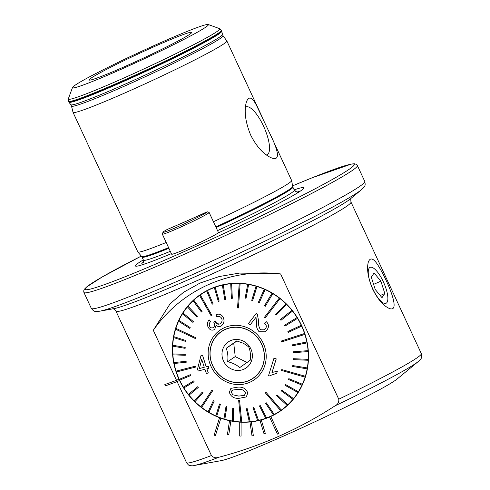 <?xml version="1.0" encoding="UTF-8"?>
<svg xmlns="http://www.w3.org/2000/svg" width="490" height="490" viewBox="0 0 490 490"><rect width="100%" height="100%" fill="white"/><g stroke="black" fill="none" stroke-linecap="round" stroke-linejoin="round"><path stroke-width="0.73" d="M338.762 399.209C339.092 402.168 337.898 404.354 335.172 405.763C299.157 429.16 260.386 446.323 218.859 457.25C215.974 458.322 213.499 457.758 211.447 455.559A129.544 6.854 155.1 0 1 186.684 462.97L115.971 311.15A129.544 6.854 -24.9 0 0 198.603 279.955A129.544 6.854 -24.9 0 0 350.975 202.064L421.327 353.615A129.544 6.854 155.1 0 1 338.762 399.209L280.611 273.935L239.524 273.077L219.208 276.538L200.049 283.055L183.487 292.322L170.067 303.818L153.297 330.291L176.504 380.289A129.544 6.854 155.1 0 1 164.873 384.521L164.836 384.54A129.593 6.854 155.1 0 0 176.48 380.307L178.936 379.217L179.236 379.854A70.658 66.848 56.2 0 1 201.151 294.037A70.658 66.848 56.2 0 1 296.009 315.56A70.658 66.848 56.2 0 1 279.772 411.471A70.658 66.848 56.2 0 1 270.78 416.482L270.768 416.488A70.658 66.848 56.2 0 1 270.155 416.763A70.658 66.848 56.2 0 1 269.543 417.033L269.555 417.021A70.658 66.848 56.2 0 1 261.28 419.924L261.268 419.936A70.658 66.848 56.2 0 1 259.97 420.279L259.982 420.267A70.658 66.848 56.2 0 1 251.315 421.847L251.315 421.847A70.658 66.848 56.2 0 1 249.955 421.988L249.967 421.982A70.658 66.848 56.2 0 1 241.098 422.196L241.086 422.202A70.658 66.848 56.2 0 1 239.726 422.135L239.739 422.123A70.658 66.848 56.2 0 1 230.87 420.971L230.857 420.977A70.658 66.848 56.2 0 1 229.51 420.702L229.522 420.69A70.658 66.848 56.2 0 1 220.855 418.197L220.843 418.209A70.658 66.848 56.2 0 1 219.545 417.725L219.557 417.719A70.658 66.848 56.2 0 1 179.236 379.854L178.936 379.217M335.172 405.763A126.053 6.67 155.1 0 0 418.368 361.449L397.182 378.972A98.925 5.231 155.1 0 1 310.997 423.611A98.925 5.231 155.1 0 1 221.266 460.631L194.212 465.5A126.053 6.67 155.1 0 0 218.859 457.25M177.098 381.575L211.447 455.559M377.521 264.484C373.264 258.132 370.207 257.293 368.345 261.972C366.532 268.875 367.99 277.953 372.712 289.204C377.588 298.949 382.88 305.258 388.601 308.124C402.382 314.739 387.088 279.38 377.521 264.484M186.684 462.97L188.558 465.059C190.916 465.886 192.803 466.033 194.212 465.5M280.611 273.935A148.39 140.385 -123.8 0 0 153.297 330.291M269.543 417.033L277.469 434.103L278.706 433.552L270.78 416.482M259.97 420.279L264.006 433.748L265.304 433.405L261.28 419.924M253.348 435.684L251.315 421.847L253.348 435.684M239.726 422.135L239.714 436.02L241.074 436.088L241.098 422.196M229.51 420.702L227.458 434.318L228.799 434.599L230.87 420.971M219.545 417.725L214.142 435.12L215.441 435.598L220.855 418.197M127.124 91.942A84.794 4.484 -24.9 0 0 226.858 40.964A84.794 4.484 -24.9 0 0 226.833 40.921L223.036 35.709A83.545 4.422 -24.9 0 1 124.797 85.977A83.545 4.422 -24.9 0 1 71.485 106.054L73.022 112.32A84.794 4.484 -24.9 0 0 73.035 112.363A84.794 4.484 -24.9 0 0 127.124 91.942M213.42 221.731A84.794 4.484 -24.9 0 0 291.642 180.547A84.794 4.484 -24.9 0 0 291.624 180.485L269.561 132.955C277.328 148.452 281.977 162.662 270.688 157.541C263.118 153.878 256.448 146.406 250.684 135.118C245.306 121.888 243.891 110.801 246.427 101.853C248.846 95.807 252.228 97.038 256.576 105.564L269.561 132.955M73.035 112.363L137.8 251.891A84.794 4.484 -24.9 0 0 137.837 251.946A84.794 4.484 -24.9 0 0 166.196 242.47M143.325 259.878A92.873 4.912 -24.9 0 0 142.419 264.753A92.873 4.912 -24.9 0 0 171.378 253.63M217.903 233.087A92.873 4.912 -24.9 0 0 298.465 192.319A92.873 4.912 -24.9 0 0 294.159 189.863M125.226 66.371A56.528 2.989 -24.9 0 0 191.731 32.475A56.528 2.989 -24.9 0 0 139.178 53.471A56.528 2.989 -24.9 0 0 89.229 80.054A56.528 2.989 -24.9 0 0 125.226 66.371M120.277 69.678A74.903 3.963 -24.9 0 0 208.195 24.5A74.903 3.963 -24.9 0 0 138.774 52.589A74.903 3.963 -24.9 0 0 72.508 87.483A74.903 3.963 -24.9 0 0 120.277 69.678M266.321 154.926A26.123 8.348 66.1 0 0 266.339 154.92A26.123 8.348 66.1 0 0 264.239 127.688A26.123 8.348 66.1 0 0 245.417 107.237M278.688 433.558L270.768 416.488M265.304 433.405L261.268 419.936M249.955 421.988L251.995 435.824L253.336 435.69M241.074 436.088L241.086 422.202M228.799 434.599L230.857 420.977M215.441 435.598L220.843 418.209M179.518 380.503L177.074 381.588A129.593 6.854 155.1 0 1 165.43 385.82L164.836 384.54M177.074 381.588L176.48 380.307L178.924 379.223M373.993 291.36A19.655 6.278 66.1 0 0 387.872 298.435A19.655 6.278 66.1 0 0 374.954 269.261A19.655 6.278 66.1 0 0 368.26 271.601A19.655 6.278 66.1 0 0 373.993 291.36M382.004 297.675L384.815 293.504L380.871 281.162L374.115 272.985L371.304 277.156L375.242 289.498L382.004 297.675M373.607 284.378L380.871 281.162M380.234 295.537L384.815 293.504M239.524 400.128L238.618 400.097L239.537 400.122L241.735 421.982L239.537 400.122L238.63 400.085L240.817 421.951A70.425 66.628 56.2 0 1 233.228 421.149L233.614 408.213L232.713 408.06L232.315 421.008A70.425 66.628 56.2 0 1 224.83 419.244L226.888 406.712L224.83 419.244A70.425 66.628 -123.8 0 1 223.936 418.987A70.425 66.628 56.2 0 1 216.684 416.286L220.371 404.36L219.526 403.981L215.821 415.918A70.425 66.628 56.2 0 1 208.912 412.329L214.167 401.194L213.364 400.716L208.097 411.857A70.425 66.628 56.2 0 1 201.635 407.429L212.807 390.536L201.635 407.429A70.425 66.628 -123.8 0 1 200.882 406.865L212.066 389.96L212.819 390.53L212.078 389.954M249.312 421.804A70.425 66.628 -123.8 0 0 250.212 421.725L247.187 408.654L246.292 408.734L249.312 421.804A70.425 66.628 56.2 0 1 241.735 421.982A70.425 66.628 -123.8 0 1 241.27 421.97A70.425 66.628 -123.8 0 1 240.817 421.951M246.292 408.734L247.205 408.642L250.225 421.719A70.425 66.628 56.2 0 0 257.673 420.567A70.425 66.628 -123.8 0 0 258.549 420.377L253.851 407.564L258.561 420.365A70.425 66.628 56.2 0 0 265.758 418.264A70.425 66.628 -123.8 0 0 266.597 417.958L260.282 405.616L259.443 405.922L265.758 418.264M252.975 407.754L253.863 407.551L252.975 407.754L257.673 420.567M259.443 405.922L260.294 405.61L266.609 417.952A70.425 66.628 56.2 0 0 273.445 414.926A70.425 66.628 -123.8 0 0 274.235 414.509L266.382 402.854L265.592 403.27L273.445 414.926M265.592 403.27L266.395 402.841L274.253 414.503A70.425 66.628 56.2 0 0 279.649 411.263L280.666 410.589A70.425 66.628 56.2 0 0 289.566 403.374M280.617 410.608A70.425 66.628 -123.8 0 0 281.34 410.093L265.862 392.123L265.139 392.637L280.629 410.596A70.425 66.628 56.2 0 1 279.649 411.263M265.862 392.123L281.358 410.081A70.425 66.628 56.2 0 0 287.165 405.365L287.146 405.377A70.425 66.628 -123.8 0 0 287.802 404.771L277.211 395.044L287.814 404.758A70.425 66.628 56.2 0 0 292.959 399.307A70.425 66.628 -123.8 0 0 293.516 398.627L281.775 390.126L293.528 398.615A70.425 66.628 56.2 0 0 297.932 392.508A70.425 66.628 -123.8 0 0 298.392 391.755L285.658 384.632L298.41 391.749A70.425 66.628 56.2 0 0 301.993 385.091L301.981 385.097A70.425 66.628 -123.8 0 0 302.361 384.276L288.818 378.641L302.373 384.264A70.425 66.628 56.2 0 0 305.086 377.153L305.074 377.165A70.425 66.628 -123.8 0 0 305.344 376.296L281.762 369.564L305.356 376.283A70.425 66.628 56.2 0 0 307.163 368.835L307.15 368.848A70.425 66.628 -123.8 0 0 307.31 367.941L292.757 365.577L307.322 367.935A70.425 66.628 56.2 0 0 308.186 360.266A70.425 66.628 -123.8 0 0 308.222 359.354L293.473 358.711L308.235 359.341A70.425 66.628 56.2 0 0 308.143 351.575L308.13 351.587A70.425 66.628 -123.8 0 0 308.063 350.656L293.332 351.759L293.4 352.684L308.13 351.587M293.332 351.759L308.075 350.65A70.425 66.628 56.2 0 0 307.028 342.902A70.425 66.628 -123.8 0 0 306.838 341.996L292.34 344.838L306.85 341.989A70.425 66.628 56.2 0 0 304.866 334.388L304.854 334.394A70.425 66.628 -123.8 0 0 304.566 333.506L281.15 341.083L304.578 333.494A70.425 66.628 56.2 0 0 301.693 326.162L301.693 326.162A70.425 66.628 -123.8 0 0 301.283 325.317L287.881 331.51L301.295 325.305A70.425 66.628 56.2 0 0 297.546 318.353L297.534 318.359A70.425 66.628 -123.8 0 0 297.038 317.563L284.482 325.317L284.978 326.12L297.534 318.359M284.482 325.317L297.05 317.551A70.425 66.628 56.2 0 0 292.506 311.089L280.966 320.295L292.493 311.095A70.425 66.628 -123.8 0 0 291.905 310.36L280.366 319.566L280.966 320.295M286.632 304.486A70.425 66.628 -123.8 0 0 285.958 303.831L275.607 314.353L276.274 315.015L286.644 304.48A70.425 66.628 56.2 0 1 291.918 310.354L291.918 310.354M286.644 304.48L276.274 315.015M272.82 293.645A70.425 66.628 -123.8 0 0 272.024 293.167L264.453 305.852L265.249 306.33L272.838 293.639A70.425 66.628 56.2 0 1 279.312 298.061L264.257 317.551L264.998 318.126L280.053 298.631A70.425 66.628 56.2 0 1 285.976 303.818L285.958 303.831M280.053 298.631L264.998 318.126M272.838 293.639L265.249 306.33M265.108 289.578L259.094 303.065L265.108 289.578A70.425 66.628 56.2 0 1 272.036 293.161L272.024 293.167M256.981 286.521A70.425 66.628 -123.8 0 0 256.099 286.252L251.719 300.346L252.601 300.609L256.993 286.509A70.425 66.628 56.2 0 1 264.263 289.204L258.236 302.697L259.094 303.065M256.993 286.509L252.601 300.609M248.608 284.5A70.425 66.628 -123.8 0 0 247.707 284.347L245.006 298.833L245.907 298.986L248.62 284.488A70.425 66.628 56.2 0 1 256.111 286.246L256.099 286.252M248.62 284.488L245.907 298.986M240.118 283.545L238.459 307.983L240.118 283.545A70.425 66.628 56.2 0 1 247.72 284.335L247.707 284.347M231.617 283.692L232.327 298.312L231.617 283.692A70.425 66.628 56.2 0 1 239.212 283.508L237.54 307.959L238.459 307.983M225.633 299.298L224.757 299.494L222.368 285.131A70.425 66.628 -123.8 0 1 223.244 284.935L225.645 299.292L223.244 284.935A70.425 66.628 56.2 0 1 230.717 283.771L231.415 298.404L232.327 298.312M219.165 301.13L215.171 287.232A70.425 66.628 -123.8 0 0 214.32 287.55L218.326 301.436L219.165 301.13L215.159 287.244A70.425 66.628 56.2 0 1 222.387 285.125L222.368 285.131M173.785 336.648L186.022 340.562L185.863 341.469L186.01 340.575L173.785 336.648A70.425 66.628 56.2 0 1 175.585 329.219A70.425 66.628 -123.8 0 1 175.843 328.343L195.584 337.641L175.855 328.331A70.425 66.628 56.2 0 1 178.568 321.238L189.789 328.416L190.163 327.59L178.936 320.411A70.425 66.628 56.2 0 1 182.531 313.753A70.425 66.628 -123.8 0 1 183.003 312.988L193.434 321.654L183.003 312.988A70.425 66.628 56.2 0 1 187.407 306.887A70.425 66.628 -123.8 0 1 187.97 306.189L197.415 316.228L187.97 306.189A70.425 66.628 56.2 0 1 193.115 300.738L201.396 312.007L202.045 311.401L193.783 300.119A70.425 66.628 56.2 0 1 199.577 295.415L211.202 315.964L211.925 315.45L200.318 294.888A70.425 66.628 56.2 0 1 201.292 294.221A70.425 66.628 56.2 0 1 206.694 290.987L212.225 304.204L213.015 303.788L207.472 290.582A70.425 66.628 56.2 0 1 214.332 287.538L214.32 287.55M206.682 290.993L206.694 290.987A70.425 66.628 -123.8 0 1 207.472 290.582L213.015 303.788M199.577 295.415A70.425 66.628 -123.8 0 1 200.306 294.9L211.943 315.444L211.202 315.964M193.783 300.119L202.064 311.395L201.396 312.007M197.415 316.228L196.833 316.932L197.415 316.228M193.434 321.654L192.944 322.426L193.434 321.654M178.562 321.232A70.425 66.628 -123.8 0 1 178.936 320.411L190.175 327.583L189.789 328.416M195.584 337.641L195.302 338.523L195.584 337.641M185.134 348.347L185.196 347.416L185.134 348.347L172.701 346.154A70.425 66.628 -123.8 0 1 172.743 345.23L185.196 347.416L172.743 345.23A70.425 66.628 56.2 0 1 173.619 337.567M172.805 353.915L185.22 354.362L172.805 353.915A70.425 66.628 56.2 0 1 172.713 346.154M185.22 354.362L185.287 355.287L185.22 354.362M173.901 362.594A70.425 66.628 -123.8 0 0 174.085 363.513L186.261 362.22L186.084 361.302L173.913 362.582A70.425 66.628 56.2 0 1 172.872 354.846M173.913 362.582L186.096 361.289L186.261 362.22M179.254 379.327L190.341 374.685L179.254 379.327A70.425 66.628 56.2 0 1 176.369 371.996L195.914 367.004L195.626 366.11L176.075 371.102A70.425 66.628 56.2 0 1 174.097 363.507M176.357 372.002A70.425 66.628 -123.8 0 1 176.063 371.108L195.639 366.104L195.914 367.004M190.341 374.685L190.726 375.542L190.341 374.685M194.126 381.741L183.879 387.945A70.425 66.628 -123.8 0 1 183.382 387.143L193.642 380.926L194.138 381.728L193.63 380.938L183.382 387.143A70.425 66.628 56.2 0 1 179.652 380.185L190.726 375.542M188.442 394.401A70.425 66.628 56.2 0 1 183.891 387.939M197.654 386.751L188.43 394.407A70.425 66.628 -123.8 0 0 189.011 395.148L198.236 387.486L197.654 386.751L198.254 387.48L189.024 395.136A70.425 66.628 56.2 0 0 194.303 401.004M202.333 392.043L203.013 392.692L194.971 401.671L203.001 392.704L202.333 392.043L194.291 401.016A70.425 66.628 -123.8 0 0 194.959 401.678L194.971 401.671A70.425 66.628 56.2 0 0 200.888 406.853M219.526 403.981L220.384 404.348L216.684 416.286A70.425 66.628 -123.8 0 1 215.821 415.918M226.006 406.443L226.901 406.7L226.006 406.443L223.936 418.987M246.25 396.949L239.016 398.333C234.018 398.64 230.796 396.624 229.345 392.294L230.888 388.368L237.889 387.125C242.979 386.794 246.256 388.766 247.732 393.029L246.335 396.894L247.744 393.023C246.292 388.766 243.009 386.8 237.901 387.112L230.9 388.356M237.521 384.583A30.147 28.524 56.2 0 1 211.858 339.129A30.147 28.524 56.2 0 1 262.144 341.144A30.147 28.524 56.2 0 1 237.521 384.583M202.535 355.238L200.974 355.642L202.535 355.238L206.18 366.796L202.535 355.238M206.18 366.796L208.281 366.263L208.967 368.235L208.299 366.251L206.192 366.79M208.954 368.241L206.854 368.78L208.305 372.976L206.866 368.774M223.005 317.048C221.26 314.225 218.914 313.478 215.955 314.807C218.907 313.465 221.253 314.213 223.017 317.042C224.732 320.325 224.242 323.229 221.535 325.746L221.523 325.752C224.224 323.265 224.72 320.362 223.005 317.048L223.017 317.042M216.262 325.256L214.626 329.513L216.243 325.238C217.817 326.867 219.575 327.038 221.523 325.752L221.376 325.856M215.153 320.877L215.765 322.414L215.153 320.877L213.732 322.193L213.934 322.5C215.043 324.368 214.871 326.034 213.426 327.498C211.913 328.331 210.675 327.969 209.714 326.407C208.863 324.625 209.157 323.045 210.602 321.667L209.175 319.89L210.614 321.661C209.175 323.014 208.881 324.594 209.726 326.401C210.688 327.957 211.925 328.318 213.438 327.485M215.955 314.807L216.85 316.969C218.748 316.026 220.304 316.411 221.511 318.114C222.527 320.24 222.142 322.071 220.359 323.614C218.485 324.686 216.948 324.288 215.753 322.42L219.03 324.19M257.409 314.488L256.344 313.294L257.397 314.494L258.64 321.465C258.242 324.588 258.898 327.369 260.6 329.801L264.386 329.831L260.619 329.788C258.91 327.369 258.255 324.588 258.653 321.452L257.409 314.488M265.059 331.779L266.909 329.997C269.114 327.099 268.967 324.362 266.462 321.777L266.45 321.789C268.955 324.349 269.102 327.093 266.897 330.009L265.059 331.779L259.069 331.705C256.907 329.109 256.043 326.022 256.49 322.451L256.019 317.269L250.2 324.809L256.031 317.263M276.256 358.901L273.947 358.251L276.244 358.913L271.981 372.48L277.358 371.249L271.993 372.467L276.244 358.913M276.734 373.294L277.371 371.236L276.734 373.294L270.952 375.291L270.033 376.032L268.557 375.603L273.947 358.251M270.033 376.032L270.952 375.291M179.242 379.34A70.425 66.628 -123.8 0 0 179.64 380.191M185.851 341.475L173.607 337.561A70.425 66.628 -123.8 0 1 173.766 336.661M172.792 353.921A70.425 66.628 -123.8 0 0 172.86 354.846L185.287 355.287M187.4 306.881L196.833 316.932M193.771 300.131A70.425 66.628 -123.8 0 0 193.115 300.738M182.525 313.747L192.944 322.426M175.573 329.213L195.302 338.523M231.605 283.704A70.425 66.628 -123.8 0 0 230.704 283.784M265.096 289.584A70.425 66.628 -123.8 0 0 264.251 289.21M240.1 283.557A70.425 66.628 -123.8 0 0 239.194 283.52M287.881 331.51L288.279 332.361L301.675 326.168M279.3 298.067L279.312 298.061A70.425 66.628 -123.8 0 1 280.035 298.643M292.34 344.838L292.524 345.756L307.028 342.902M292.757 365.577L292.597 366.483L307.15 368.848M293.473 358.711L293.424 359.635L308.186 360.266M281.15 341.083L281.438 341.977L304.854 334.394M288.818 378.641L288.445 379.462L301.981 385.097M277.211 395.044L276.556 395.651L287.146 405.377M281.775 390.126L281.199 390.818L292.959 399.307M285.658 384.632L285.186 385.391L297.932 392.508M281.762 369.564L281.493 370.434L305.074 377.165M208.097 411.857A70.425 66.628 -123.8 0 0 208.899 412.335L214.155 401.206L213.364 400.716M237.503 382.733A28.267 26.742 56.2 0 1 211.288 362.171A28.267 26.742 56.2 0 1 221.449 331.467A28.267 26.742 56.2 0 1 259.394 340.072A28.267 26.742 56.2 0 1 252.901 378.439A28.267 26.742 56.2 0 1 237.503 382.733M201.292 294.221L202.309 293.547A70.425 66.628 56.2 0 1 212.366 288.065M232.315 421.008A70.425 66.628 -123.8 0 0 233.216 421.161L233.228 421.149M233.216 421.161L233.614 408.213M233.601 408.225L232.701 408.072M244.412 395.357L238.795 396.079L232.879 394.811L238.783 396.091L244.412 395.357L245.6 392.974C244.185 390.175 241.686 388.974 238.103 389.366L232.53 390.065L231.409 392.429L232.86 394.818L231.421 392.423L231.764 390.836M264.398 329.819L265.415 328.839C266.781 326.891 266.566 325.14 264.765 323.584L266.45 321.789M250.2 324.809L248.522 323.443L256.344 313.294M209.163 319.897C207.135 322.151 206.835 324.643 208.275 327.369C209.885 330.07 211.999 330.787 214.626 329.513M208.305 372.976L206.394 373.466L204.943 369.27L198.187 370.997L197.525 369.013L200.961 355.648M199.399 368.535L201.702 359.268L199.399 368.535L204.269 367.286L201.69 359.274M204.281 367.28L199.412 368.523M277.977 412.347A70.658 66.848 -123.8 0 0 281.346 410.381M202.756 292.996A70.658 66.848 -123.8 0 0 199.663 295.354M226.178 348.329L236.695 340.924L243.555 343.325L248.712 346.865C250.298 350.571 250.794 355.023 250.212 360.211L239.69 367.623C236.768 364.915 232.762 362.931 227.672 361.675C228.26 356.518 227.764 352.065 226.178 348.329L233.742 343.263L235.237 356.616L247.254 362.557M243.224 341.046A15.778 14.933 -123.8 0 0 222.074 355.93A15.778 14.933 -123.8 0 0 246.231 367.88A15.778 14.933 -123.8 0 0 243.224 341.046M247.958 330.15A28.144 26.631 -123.8 0 0 221.517 331.565A28.144 26.631 -123.8 0 0 215.049 369.766A28.144 26.631 -123.8 0 0 252.834 378.341A28.144 26.631 -123.8 0 0 264.141 353.51A28.144 26.631 -123.8 0 0 247.958 330.15M224.683 329.629A28.144 26.631 -123.8 0 0 222.276 331.056L221.517 331.565M252.834 378.341L253.593 377.833A28.144 26.631 -123.8 0 0 255.829 376.149M221.835 331.216A28.267 26.742 -123.8 0 0 219.287 333.243M250.433 379.762A28.267 26.742 -123.8 0 0 253.281 378.182M235.237 356.616L227.672 361.675M236.976 340.991L233.742 343.263M207.246 211.784L206.431 212.109A86.442 4.575 155.1 0 1 167.99 229.124L166.827 229.681A24.378 1.292 -24.9 0 0 163.023 232.199A24.378 1.292 -24.9 0 0 184.748 223.612A24.378 1.292 -24.9 0 0 207.252 211.79L209.126 212.47A25.792 1.366 155.1 0 1 185.937 224.696A25.792 1.366 155.1 0 1 162.331 234.147L171.641 254.206A25.792 1.366 -24.9 0 0 195.247 244.749A25.792 1.366 -24.9 0 0 218.436 232.53L218.43 232.523M209.126 212.47L218.436 232.523L209.126 212.476L207.252 211.79M162.331 234.147A25.792 1.366 155.1 0 1 162.331 234.067L163.023 232.199M121.581 79.013A83.496 4.416 -24.9 0 0 219.581 28.647L221.376 30.276A84.323 4.459 -24.9 0 1 122.194 80.972A84.323 4.459 -24.9 0 1 68.41 101.277L68.331 98.858A83.496 4.416 -24.9 0 0 121.581 79.013M68.41 101.277L68.582 101.644A84.323 4.459 -24.9 0 0 122.365 81.334A84.323 4.459 -24.9 0 0 221.547 30.637L221.376 30.276M68.582 101.644L68.925 102.214A84.256 4.459 -24.9 0 0 122.641 81.879A84.256 4.459 -24.9 0 0 221.762 31.274L221.547 30.637M68.925 102.214L70.866 104.75A83.563 4.422 -24.9 0 0 124.142 84.58A83.563 4.422 -24.9 0 0 222.448 34.392L221.762 31.274M215.821 226.901A83.239 4.404 -24.9 0 0 292.671 186.451L291.642 180.547M137.837 251.946L141.677 256.533A83.239 4.404 -24.9 0 0 168.585 247.621M216.127 227.562A83.147 4.398 -24.9 0 0 292.873 187.094L292.671 186.451M141.677 256.533L142.039 257.103A83.147 4.398 -24.9 0 0 168.891 248.277M217.542 230.612A83.147 4.398 -24.9 0 0 294.288 190.145L292.873 187.094M143.337 262.475L143.454 260.153A83.147 4.398 -24.9 0 0 170.306 251.327M295.55 194.107A86.363 4.569 -24.9 0 0 295.574 191.4M143.588 261.954A86.363 4.569 -24.9 0 0 145.671 263.675M141.292 256.074A148.39 7.852 -24.9 0 0 86.748 289.719A148.39 7.852 -24.9 0 0 179.726 253.593A148.39 7.852 -24.9 0 0 341.665 174.079A148.39 7.852 -24.9 0 0 292.567 185.857L312.436 177.662L351.477 164.028L354.362 163.758L356.371 164.352L357.382 165.522A150.742 7.975 -24.9 0 1 180.081 256.154A150.742 7.975 -24.9 0 1 83.925 292.457L83.686 290.931L84.317 289.314L86.601 286.981L102.416 276.832L141.292 256.068M83.925 292.457L91.318 308.382A150.742 7.975 -24.9 0 0 187.474 272.079A150.742 7.975 -24.9 0 0 364.774 181.447L357.382 165.522M91.318 308.382C94.086 311.818 94.68 311.799 99.684 311.205A147.251 7.791 -24.9 0 0 190.328 275.57A147.251 7.791 -24.9 0 0 361.534 189.661C365.215 186.218 365.613 185.777 364.774 181.447M99.684 311.205L113.858 308.657A133.035 7.038 -24.9 0 0 195.755 276.458A133.035 7.038 -24.9 0 0 350.436 198.842L361.534 189.661M418.368 361.449C421.437 359.366 422.417 356.757 421.327 353.615M222.448 34.392L223.036 35.709M70.866 104.75L71.485 106.054M261.997 116.663L226.858 40.964M143.454 260.153L142.039 257.103M294.288 190.145L296.138 191.541M351.208 198.132C350.742 197.746 350.668 199.056 350.975 202.064M112.823 308.792C112.823 308.186 113.876 308.976 115.971 311.15M72.508 87.483L68.331 98.858M208.195 24.5L219.581 28.647"/></g></svg>
